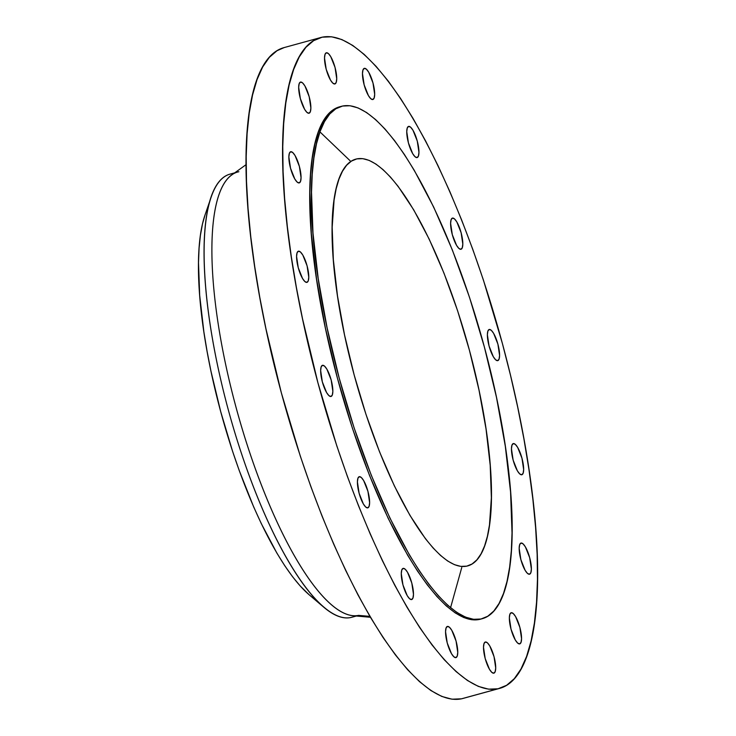 <?xml version="1.0" encoding="UTF-8"?>
<svg xmlns="http://www.w3.org/2000/svg" width="736" height="736" viewBox="0 0 736 736"><rect width="100%" height="100%" fill="white"/><g stroke="black" fill="none" stroke-linecap="round" stroke-linejoin="round"><path stroke-width="1.1" d="M403.172 568.376A16.155 4.508 -105.4 0 1 411.755 582.903A16.155 4.508 -105.4 0 1 411.654 599.555A16.155 4.508 -105.4 0 1 411.58 599.564L412.951 598.018L413.476 594.329L411.792 583.022L407.523 572.268L405.177 569.195L403.172 568.376L401.801 569.922L401.276 573.611L402.96 584.918L407.229 595.672L409.575 598.745L411.58 599.564A16.155 4.508 -105.4 0 1 402.997 585.037A16.155 4.508 -105.4 0 1 403.098 568.394A16.155 4.508 -105.4 0 1 403.172 568.376L403.172 568.376M359.306 476.68A16.155 4.508 -105.4 0 1 367.899 491.206A16.155 4.508 -105.4 0 1 367.788 507.858A16.155 4.508 -105.4 0 1 367.724 507.868L369.095 506.322L369.61 502.633L367.926 491.326L363.658 480.571L361.312 477.498L359.306 476.68L357.935 478.225L357.42 481.914L359.104 493.221L363.372 503.976L365.718 507.049L367.724 507.868A16.155 4.508 -105.4 0 1 359.131 493.341A16.155 4.508 -105.4 0 1 359.242 476.698A16.155 4.508 -105.4 0 1 359.306 476.68L359.306 476.68M322.543 365.295A16.155 4.508 -105.4 0 1 331.126 379.822A16.155 4.508 -105.4 0 1 331.025 396.474A16.155 4.508 -105.4 0 1 330.961 396.492L332.322 394.938L332.847 391.248L331.163 379.951L326.894 369.196L324.548 366.123L322.543 365.295L321.172 366.85L320.657 370.539L322.331 381.846L326.6 392.592L328.946 395.664L330.961 396.492A16.155 4.508 -105.4 0 1 322.368 381.966A16.155 4.508 -105.4 0 1 322.469 365.314A16.155 4.508 -105.4 0 1 322.543 365.295L322.543 365.295M298.466 251.188A16.155 4.508 -105.4 0 1 307.05 265.714A16.155 4.508 -105.4 0 1 306.949 282.366A16.155 4.508 -105.4 0 1 306.884 282.385L308.255 280.839L308.77 277.15L307.087 265.843L302.818 255.088L300.472 252.016L298.466 251.188L297.096 252.742L296.58 256.432L298.264 267.738L302.533 278.484L304.87 281.557L306.884 282.385A16.155 4.508 -105.4 0 1 298.292 267.858A16.155 4.508 -105.4 0 1 298.393 251.206A16.155 4.508 -105.4 0 1 298.466 251.188L298.466 251.188M290.748 151.726A16.155 4.508 -105.4 0 1 299.34 166.253A16.155 4.508 -105.4 0 1 299.23 182.905A16.155 4.508 -105.4 0 1 299.166 182.924L300.536 181.369L301.052 177.68L299.368 166.373L295.099 155.627L292.753 152.554L290.748 151.726L289.377 153.281L288.862 156.97L290.545 168.277L294.814 179.023L297.151 182.096L299.166 182.924A16.155 4.508 -105.4 0 1 290.573 168.397A16.155 4.508 -105.4 0 1 290.683 151.745A16.155 4.508 -105.4 0 1 290.748 151.726L290.748 151.726M300.564 82.055A16.155 4.508 -105.4 0 1 309.148 96.582A16.155 4.508 -105.4 0 1 309.046 113.234A16.155 4.508 -105.4 0 1 308.982 113.243L310.344 111.697L310.868 108.008L309.184 96.701L304.916 85.946L302.57 82.874L300.564 82.055L299.193 83.6L298.669 87.29L300.352 98.596L304.621 109.351L306.967 112.424L308.982 113.243A16.155 4.508 -105.4 0 1 300.389 98.716A16.155 4.508 -105.4 0 1 300.49 82.073A16.155 4.508 -105.4 0 1 300.564 82.055L300.564 82.055M326.416 52.771A16.155 4.508 -105.4 0 1 335 67.298A16.155 4.508 -105.4 0 1 334.898 83.95A16.155 4.508 -105.4 0 1 334.834 83.968L336.196 82.414L336.72 78.724L335.036 67.418L330.768 56.672L328.422 53.59L326.416 52.771L325.045 54.317L324.521 58.006L326.204 69.313L330.473 80.068L332.819 83.14L334.834 83.968A16.155 4.508 -105.4 0 1 326.241 69.442A16.155 4.508 -105.4 0 1 326.342 52.79A16.155 4.508 -105.4 0 1 326.416 52.771L326.416 52.771M364.366 68.338A16.155 4.508 -105.4 0 1 372.959 82.864A16.155 4.508 -105.4 0 1 372.848 99.516A16.155 4.508 -105.4 0 1 372.784 99.535L374.155 97.98L374.67 94.3L372.986 82.993L368.718 72.238L366.372 69.166L364.366 68.338L362.995 69.892L362.48 73.582L364.164 84.888L368.432 95.634L370.769 98.707L372.784 99.535A16.155 4.508 -105.4 0 1 364.191 85.008A16.155 4.508 -105.4 0 1 364.292 68.356A16.155 4.508 -105.4 0 1 364.366 68.338L364.366 68.338M408.646 126.39A16.155 4.508 -105.4 0 1 417.229 140.916A16.155 4.508 -105.4 0 1 417.128 157.568A16.155 4.508 -105.4 0 1 417.064 157.587L418.425 156.032L418.95 152.352L417.266 141.045L412.997 130.29L410.651 127.218L408.646 126.39L407.275 127.944L406.75 131.634L408.434 142.94L412.703 153.686L415.049 156.759L417.064 157.587A16.155 4.508 -105.4 0 1 408.471 143.06A16.155 4.508 -105.4 0 1 408.572 126.408A16.155 4.508 -105.4 0 1 408.646 126.39L408.646 126.39M452.502 218.086A16.155 4.508 -105.4 0 1 461.095 232.613A16.155 4.508 -105.4 0 1 460.994 249.265A16.155 4.508 -105.4 0 1 460.92 249.283L462.291 247.728L462.806 244.039L461.122 232.732L456.854 221.987L454.517 218.914L452.502 218.086L451.131 219.641L450.616 223.33L452.3 234.637L456.568 245.382L458.914 248.455L460.92 249.283A16.155 4.508 -105.4 0 1 452.327 234.756A16.155 4.508 -105.4 0 1 452.438 218.104A16.155 4.508 -105.4 0 1 452.502 218.086L452.502 218.086M489.265 329.47A16.155 4.508 -105.4 0 1 497.858 343.997A16.155 4.508 -105.4 0 1 497.757 360.649A16.155 4.508 -105.4 0 1 497.683 360.658L499.054 359.113L499.578 355.424L497.895 344.117L493.626 333.362L491.28 330.289L489.265 329.47L487.904 331.016L487.379 334.705L489.063 346.012L493.332 356.767L495.678 359.84L497.683 360.658A16.155 4.508 -105.4 0 1 489.1 346.132A16.155 4.508 -105.4 0 1 489.201 329.489A16.155 4.508 -105.4 0 1 489.265 329.47L489.265 329.47M513.342 443.578A16.155 4.508 -105.4 0 1 521.934 458.105A16.155 4.508 -105.4 0 1 521.833 474.757A16.155 4.508 -105.4 0 1 521.76 474.766L523.13 473.22L523.646 469.531L521.962 458.224L517.693 447.47L515.356 444.397L513.342 443.578L511.98 445.124L511.456 448.813L513.139 460.12L517.408 470.874L519.754 473.947L521.76 474.766A16.155 4.508 -105.4 0 1 513.176 460.239A16.155 4.508 -105.4 0 1 513.277 443.587A16.155 4.508 -105.4 0 1 513.342 443.578L513.342 443.578M521.06 543.039A16.155 4.508 -105.4 0 1 529.653 557.566A16.155 4.508 -105.4 0 1 529.552 574.218A16.155 4.508 -105.4 0 1 529.478 574.227L530.849 572.682L531.364 568.992L529.681 557.686L525.412 546.931L523.075 543.858L521.06 543.039L519.69 544.585L519.174 548.274L520.858 559.581L525.127 570.336L527.473 573.408L529.478 574.227A16.155 4.508 -105.4 0 1 520.895 559.71A16.155 4.508 -105.4 0 1 520.996 543.058A16.155 4.508 -105.4 0 1 521.06 543.039L521.06 543.039M511.253 612.711A16.155 4.508 -105.4 0 1 519.837 627.238A16.155 4.508 -105.4 0 1 519.736 643.89A16.155 4.508 -105.4 0 1 519.662 643.908L521.033 642.353L521.557 638.673L519.874 627.366L515.605 616.612L513.259 613.539L511.253 612.711L509.882 614.266L509.358 617.955L511.042 629.262L515.31 640.007L517.656 643.08L519.662 643.908A16.155 4.508 -105.4 0 1 511.078 629.381A16.155 4.508 -105.4 0 1 511.18 612.729A16.155 4.508 -105.4 0 1 511.253 612.711L511.253 612.711M447.442 626.428A16.155 4.508 -105.4 0 1 456.035 640.955A16.155 4.508 -105.4 0 1 455.934 657.607A16.155 4.508 -105.4 0 1 455.86 657.616L457.231 656.07L457.746 652.381L456.062 641.074L451.794 630.32L449.457 627.247L447.442 626.428L446.08 627.974L445.556 631.663L447.24 642.97L451.508 653.724L453.854 656.797L455.86 657.616A16.155 4.508 -105.4 0 1 447.276 643.089A16.155 4.508 -105.4 0 1 447.378 626.437A16.155 4.508 -105.4 0 1 447.442 626.428L447.442 626.428M485.401 641.994A16.155 4.508 -105.4 0 1 493.985 656.521A16.155 4.508 -105.4 0 1 493.884 673.173A16.155 4.508 -105.4 0 1 493.81 673.192L495.181 671.637L495.705 667.948L494.022 656.641L489.753 645.895L487.407 642.822L485.401 641.994L484.03 643.549L483.506 647.238L485.19 658.545L489.458 669.291L491.804 672.364L493.81 673.192A16.155 4.508 -105.4 0 1 485.226 658.665A16.155 4.508 -105.4 0 1 485.328 642.013A16.155 4.508 -105.4 0 1 485.401 641.994L485.401 641.994M319.939 131.891L350.069 160.715M461.757 567.548L450.561 607.715M234.701 172.85L230.064 174.119A229.788 64.106 74.6 0 0 228.602 410.936A229.788 64.106 74.6 0 0 350.75 617.532A229.788 64.106 -105.4 0 1 323.794 607.228A229.788 64.106 -105.4 0 1 229.08 412.675A229.788 64.106 -105.4 0 1 211.186 197.046A229.788 64.106 -105.4 0 1 231.04 173.88M211.186 197.046L204.985 215.105A212.741 59.349 74.6 0 0 221.545 414.745A212.741 59.349 74.6 0 0 309.24 594.854A212.741 59.349 74.6 0 0 316.232 600.015M358.588 615.379L369.904 616.372L358.588 615.379A229.788 64.106 -105.4 0 1 236.44 408.784A229.788 64.106 -105.4 0 1 237.903 171.966A229.788 64.106 -105.4 0 1 238.878 171.727M352.691 616.998A229.788 64.106 -105.4 0 1 350.75 617.532L356.279 616.014L350.75 617.532A229.788 64.106 74.6 0 0 351.725 617.292L356.362 616.023M246.155 164.597L231.84 174.91A229.788 64.106 74.6 0 0 236.909 410.532A229.788 64.106 74.6 0 0 352.857 615.71L370.429 617.274M322.202 37.177L331.66 36.8L341.881 39.569L352.756 45.448L364.173 54.39L376.041 66.304L388.24 81.07L400.642 98.56L413.144 118.588L425.61 140.972L437.929 165.499L449.981 191.921L461.647 220L472.816 249.449L483.386 279.984L502.302 343.169L510.48 375.194L517.684 407.109L523.857 438.601L528.926 469.356L532.855 499.091L535.606 527.519L537.151 554.355L537.464 579.352L536.553 602.26L534.428 622.868L531.098 640.973L526.608 656.402L520.996 669.006L514.317 678.666L506.635 685.28L498.024 688.786A337.493 94.162 -105.4 0 1 318.614 385.351A337.493 94.162 -105.4 0 1 320.767 37.527A337.493 94.162 -105.4 0 1 322.202 37.177A337.493 94.162 -105.4 0 1 501.612 340.612A337.493 94.162 -105.4 0 1 499.459 688.436A337.493 94.162 -105.4 0 1 498.024 688.786L488.566 689.163L478.345 686.394L467.48 680.506L456.053 671.563L444.185 659.658L431.986 644.883L419.584 627.403L407.082 607.366L394.616 584.982L382.297 560.464L370.245 534.032L358.579 505.963L347.41 476.514L336.84 445.97L317.924 382.794L302.542 318.854L296.369 287.362L291.3 256.606L287.371 226.872L284.62 198.444L283.084 171.608L282.762 146.611L283.673 123.694L285.798 103.086L289.128 84.98L293.618 69.552L299.23 56.957L305.909 47.297L313.591 40.682L322.202 37.177M320.767 37.527L284.197 47.564A337.493 94.162 74.6 0 0 282.044 395.388A337.493 94.162 74.6 0 0 461.454 698.823L498.024 688.786L461.454 698.823A337.493 94.162 74.6 0 0 462.889 698.473L499.459 688.436M342.571 106.039L350.014 105.745L358.055 107.925L366.62 112.553L375.608 119.591L384.956 128.975L394.551 140.594L404.322 154.367L414.156 170.136L433.67 207.055L452.346 249.964L469.458 297.188L484.352 346.923L496.46 397.265L505.31 446.264L510.572 492.053L512.026 532.855L511.318 550.896L509.643 567.116L507.021 581.376L503.488 593.52L499.072 603.437L493.81 611.036L487.766 616.244L480.985 619.013A265.687 74.124 -105.4 0 1 339.747 380.135A265.687 74.124 -105.4 0 1 341.44 106.315A265.687 74.124 -105.4 0 1 342.571 106.039A265.687 74.124 -105.4 0 1 483.81 344.917A265.687 74.124 -105.4 0 1 482.117 618.737A265.687 74.124 -105.4 0 1 480.985 619.013L473.533 619.307L465.492 617.127L456.936 612.49L447.939 605.452L438.601 596.077L428.996 584.448L419.235 570.685L409.391 554.916L389.878 517.988L371.211 475.088L354.099 427.855L339.204 378.12L327.097 327.787L318.237 278.778L312.984 232.999L311.521 192.188L312.239 174.147L313.913 157.927L316.526 143.676L320.068 131.532L324.484 121.606L329.737 114.006L335.791 108.799L342.571 106.039M341.44 106.315L339.774 106.766A265.687 74.124 74.6 0 0 338.082 380.595A265.687 74.124 74.6 0 0 479.32 619.464L480.985 619.013L479.32 619.464A265.687 74.124 74.6 0 0 480.452 619.188L482.117 618.737M466.725 566.159L466.725 566.159A210.947 58.852 -105.4 0 1 354.586 376.501A210.947 58.852 -105.4 0 1 355.93 159.105A210.947 58.852 -105.4 0 1 356.831 158.884A210.947 58.852 -105.4 0 1 468.961 348.542A210.947 58.852 -105.4 0 1 467.618 565.938A210.947 58.852 -105.4 0 1 466.725 566.159L472.107 563.969L476.91 559.829L481.086 553.794L484.592 545.919L487.398 536.277L489.477 524.961L491.372 497.757L490.213 465.364L486.036 429.014L479.007 390.108L469.393 350.143L457.571 310.647L443.983 273.157L429.162 239.09L413.669 209.778L398.102 186.328L390.485 177.091L383.06 169.648L375.921 164.064L369.132 160.384L362.747 158.654L356.831 158.884L351.449 161.083L346.647 165.214L342.47 171.249L338.965 179.124L336.159 188.766L334.08 200.082L332.175 227.286L333.344 259.688L337.511 296.038L344.54 334.944L354.154 374.909L365.985 414.396L379.564 451.895L394.395 485.953L409.888 515.274L425.445 538.724L433.072 547.952L440.487 555.395L447.626 560.988L454.425 564.659L460.81 566.389L466.725 566.159M339.82 106.757L334.126 109.259L328.081 114.466L322.819 122.066L318.403 131.983L314.87 144.127L312.248 158.387L310.574 174.607L309.856 192.648L311.319 233.45L316.581 279.238L325.432 328.238L337.539 378.58L352.434 428.315L369.546 475.539L388.222 518.448L407.726 555.367L417.57 571.145L427.331 584.908L436.936 596.537L446.274 605.912L455.271 612.95L463.827 617.578L471.868 619.758L479.32 619.464M284.252 47.546L277.021 50.72L269.339 57.334L262.651 66.994L257.039 79.598L252.549 95.027L249.228 113.132L247.103 133.74L246.192 156.648L246.505 181.645L248.05 208.481L250.792 236.909L254.73 266.644L259.799 297.399L265.972 328.891L281.345 392.831L300.27 456.016L310.84 486.551L322.009 516L333.675 544.079L345.727 570.501L358.046 595.028L370.512 617.412L383.014 637.44L395.416 654.93L407.615 669.696L419.474 681.61L430.9 690.552L441.775 696.431L451.987 699.2L461.454 698.823M205.004 215.068L202.52 223.799L200.422 235.216L199.079 248.207L198.508 262.651L199.677 295.32L203.89 331.982L207.092 351.366L210.974 371.22L220.671 411.525L232.594 451.352L239.255 470.598L253.653 506.856L261.252 523.517L276.874 553.086L284.749 565.708L292.569 576.73L300.26 586.04L309.295 594.909M323.794 607.228L309.24 594.854"/></g></svg>

